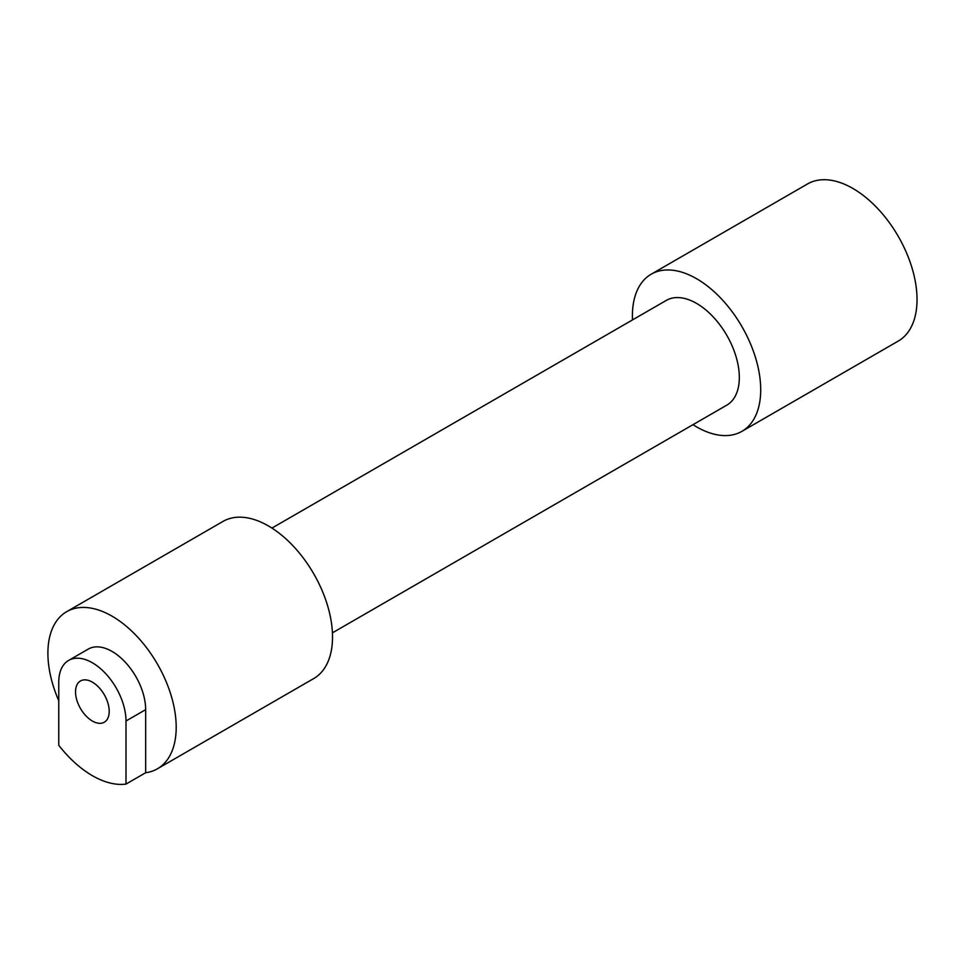 <?xml version="1.0" encoding="UTF-8"?>
<svg xmlns="http://www.w3.org/2000/svg" width="964" height="964" viewBox="0 0 964 964"><rect width="100%" height="100%" fill="white"/><g stroke="black" fill="none" stroke-linecap="round" stroke-linejoin="round"><path stroke-width="1.45" d="M92.375 682.151A23.811 13.749 -120 0 0 80.47 680.97A23.811 13.749 -120 0 0 76.819 700.057A23.811 13.749 -120 0 0 92.375 721.036A23.811 13.749 -120 0 0 104.281 722.217A23.811 13.749 -120 0 0 107.932 703.13A23.811 13.749 -120 0 0 92.375 682.151M332.423 632.842L726.796 405.157A60.479 34.921 -120 0 0 736.062 356.692A60.479 34.921 -120 0 0 696.55 303.395A60.479 34.921 -120 0 0 666.317 300.394L271.944 528.079M125.995 784.094A90.724 52.381 60 0 1 92.375 775.671A90.724 52.381 60 0 1 58.768 745.28L58.768 682.187A47.537 27.45 60 0 1 68.613 660.424A47.537 27.45 60 0 1 105.245 673.161A47.537 27.45 60 0 1 125.995 721L125.995 784.094L145.66 772.73A90.724 52.381 -120 0 0 157.409 768.802L313.734 678.548A90.724 52.381 -120 0 0 327.639 605.85A90.724 52.381 -120 0 0 268.378 525.91A90.724 52.381 -120 0 0 223.009 521.416L66.685 611.67A90.724 52.381 -120 0 0 58.768 700.732M157.409 768.802A90.724 52.381 -120 0 0 171.315 696.104A90.724 52.381 -120 0 0 112.041 616.165A90.724 52.381 -120 0 0 66.685 611.67M692.983 424.678A90.724 52.381 -120 0 0 696.55 426.847A90.724 52.381 -120 0 0 741.919 431.342L898.243 341.087A90.724 52.381 -120 0 0 912.149 268.39A90.724 52.381 -120 0 0 852.887 188.45A90.724 52.381 -120 0 0 807.519 183.955L651.194 274.21A90.724 52.381 -120 0 0 632.505 319.915M741.919 431.342A90.724 52.381 -120 0 0 755.824 358.644A90.724 52.381 -120 0 0 696.55 278.704A90.724 52.381 -120 0 0 651.194 274.21M68.613 660.424L88.278 649.073A47.537 27.45 60 0 1 124.91 661.81A47.537 27.45 60 0 1 145.66 709.649L145.66 772.73M125.995 721L145.66 709.649"/></g></svg>
